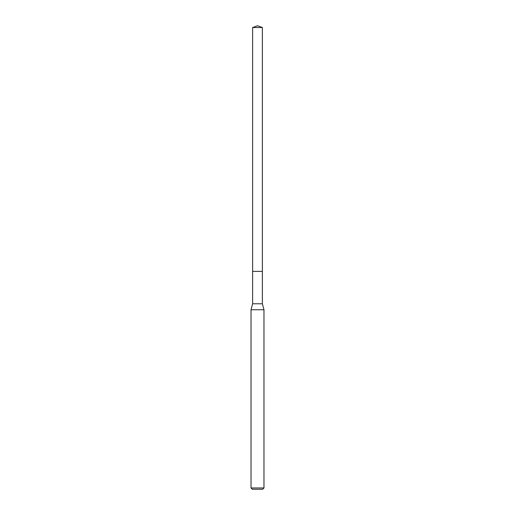 <?xml version="1.0" encoding="UTF-8"?>
<svg xmlns="http://www.w3.org/2000/svg" width="515" height="515" viewBox="0 0 515 515"><rect width="100%" height="100%" fill="white"/><g stroke="black" fill="none" stroke-linecap="round" stroke-linejoin="round"><path stroke-width="0.77" d="M252.62 271.399L252.62 303.786L262.38 303.786L262.38 27.527L252.62 27.527L252.62 271.399L262.38 271.399L252.62 271.399L252.62 27.527L257.5 25.75L252.62 27.527M262.38 303.786L263.97 309.74L251.03 309.74L252.62 303.786M263.97 487.956L262.676 489.25L252.324 489.25L251.03 487.956L263.97 487.956L263.97 309.74M257.5 25.75L262.38 27.527M251.03 487.956L251.03 309.74"/></g></svg>
